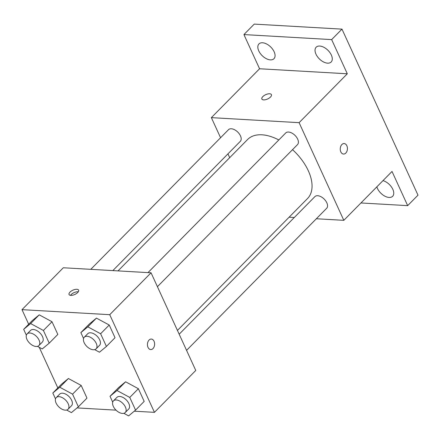 <?xml version="1.0" encoding="UTF-8"?>
<svg xmlns="http://www.w3.org/2000/svg" width="440" height="440" viewBox="0 0 440 440"><rect width="100%" height="100%" fill="white"/><g stroke="black" fill="none" stroke-linecap="round" stroke-linejoin="round"><path stroke-width="0.66" d="M220.566 137.737L211.365 117.639L259.567 68.761L243.92 34.578L254.249 24.107L341.985 29.134L418 195.162L407.671 205.639L360.949 202.961M243.92 34.578L331.656 39.606L341.985 29.134M331.656 39.606L347.309 73.788L299.107 122.667L343.816 220.33L392.024 171.457L407.671 205.639M344.141 143.555A5.258 3.586 -86.7 0 1 347.32 147.301A5.258 3.586 -86.7 0 1 345.796 153.082A5.258 3.586 -86.7 0 1 343.541 154.055A5.258 3.586 -86.7 0 1 340.263 148.599A5.258 3.586 -86.7 0 1 344.141 143.555A5.258 3.586 -86.7 0 1 347.325 147.301A5.258 3.586 -86.7 0 1 345.796 153.082A5.258 3.586 -86.7 0 1 343.541 154.055M382.971 180.631A10.527 6.083 44.6 0 1 392.827 189.332A10.527 6.083 44.6 0 1 392.634 196.284A10.527 6.083 44.6 0 1 384.94 196.213A10.527 6.083 44.6 0 1 377.454 188.452A10.527 6.083 44.6 0 1 376.849 186.84M229.691 157.663L227.953 153.868M274.137 51.766A10.527 6.083 44.6 0 1 273.944 58.718A10.527 6.083 44.6 0 1 266.25 58.647A10.527 6.083 44.6 0 1 258.764 50.886A10.527 6.083 44.6 0 1 258.957 43.934A10.527 6.083 44.6 0 1 266.651 44.006A10.527 6.083 44.6 0 1 274.137 51.766M331.342 55.044A10.527 6.083 44.6 0 1 331.15 61.996A10.527 6.083 44.6 0 1 323.455 61.925A10.527 6.083 44.6 0 1 315.97 54.164A10.527 6.083 44.6 0 1 316.162 47.212A10.527 6.083 44.6 0 1 323.857 47.284A10.527 6.083 44.6 0 1 331.342 55.044M259.567 68.761L347.309 73.788M177.447 330.429L307.538 198.517A42.059 24.305 -135.4 0 0 292.534 149.666M278.817 139.959A42.059 24.305 -135.4 0 0 247.649 139.453L118.019 270.897M211.365 117.639L299.107 122.667M343.816 220.33L316.349 218.757M294.305 217.492L289.113 217.195M112.833 270.6L240.317 141.328A8.289 4.791 -135.4 0 0 237.776 132.099A8.289 4.791 -135.4 0 0 228.509 129.685L90.788 269.335M186.566 350.356L326.673 208.285A8.289 4.791 -135.4 0 0 324.137 199.051A8.289 4.791 -135.4 0 0 314.87 196.642L179.185 334.224M157.41 286.677L297.523 144.606A8.289 4.791 -135.4 0 0 294.982 135.377A8.289 4.791 -135.4 0 0 285.714 132.963L147.994 272.613M261.872 99.022A5.258 2.354 155.4 0 1 264.082 95.579A5.258 2.354 155.4 0 1 269.665 93.781A5.258 2.354 155.4 0 1 271.43 94.644A5.258 2.354 155.4 0 1 267.63 98.972A5.258 2.354 155.4 0 1 261.866 99.022A5.258 2.354 155.4 0 1 264.082 95.574A5.258 2.354 155.4 0 1 269.66 93.775A5.258 2.354 155.4 0 1 271.43 94.644M28.683 324.252L22 309.656L63.316 267.762L151.052 272.789L195.767 370.452L154.451 412.346L134.277 411.191M22 309.656L109.736 314.683L151.052 272.789M109.736 314.683L154.451 412.346M151.333 339.064A5.258 3.586 -86.7 0 1 154.512 342.81A5.258 3.586 -86.7 0 1 152.982 348.584A5.258 3.586 -86.7 0 1 150.733 349.564A5.258 3.586 -86.7 0 1 147.45 344.108A5.258 3.586 -86.7 0 1 151.333 339.064A5.258 3.586 -86.7 0 1 154.517 342.804A5.258 3.586 -86.7 0 1 152.988 348.584A5.258 3.586 -86.7 0 1 150.728 349.564M26.356 335.214L23.667 329.34L32.274 320.611L39.237 314.837L52.014 321.745L57.822 334.433L52.014 321.745L39.237 314.837L30.63 323.565L43.406 330.473L49.214 343.161L42.246 348.937L37.477 346.357M112.712 402.171L110.022 396.297L118.63 387.569L125.598 381.793L138.369 388.702L144.183 401.385L138.369 388.702L125.598 381.793L116.991 390.517L129.762 397.43L135.57 410.113L128.607 415.894L123.838 413.314M57.838 387.932L39.242 347.314M116.028 410.146L77.072 407.913M83.556 338.492L80.867 332.618L89.474 323.889L96.443 318.115L109.219 325.023L115.027 337.711L109.219 325.023L96.443 318.115L87.835 326.843L100.612 333.751L106.42 346.44L99.451 352.215L94.683 349.635M55.506 398.893L52.817 393.019L61.424 384.291L68.392 378.516L81.169 385.424L86.977 398.112L81.169 385.424L68.392 378.516L59.785 387.239L72.562 394.152L78.37 406.835L71.401 412.616L66.633 410.036M76.852 289.284A5.258 2.354 155.4 0 1 78.617 290.152A5.258 2.354 155.4 0 1 74.817 294.481A5.258 2.354 155.4 0 1 69.058 294.525A5.258 2.354 155.4 0 1 71.269 291.082A5.258 2.354 155.4 0 1 76.852 289.284M70.488 295.361A5.258 2.354 155.4 0 1 77.979 291.742A5.258 2.354 155.4 0 1 78.314 291.775M52.817 393.019L59.785 387.239M68.052 409.244L71.495 405.752A8.289 4.791 -135.4 0 0 68.959 396.517A8.289 4.791 -135.4 0 0 59.692 394.108L56.248 397.595A8.289 4.791 -135.4 0 0 57.233 405.02A8.289 4.791 -135.4 0 0 65.236 410.157A8.289 4.791 -135.4 0 0 68.052 409.244A8.289 4.791 -135.4 0 0 65.516 400.01A8.289 4.791 -135.4 0 0 56.248 397.595M72.562 394.152L81.169 385.424M78.37 406.835L86.977 398.112M61.424 384.291L68.392 378.516M23.667 329.34L30.63 323.565M38.902 345.565L42.345 342.073A8.289 4.791 -135.4 0 0 39.804 332.838A8.289 4.791 -135.4 0 0 30.536 330.429L27.093 333.922A8.289 4.791 -135.4 0 0 28.083 341.341A8.289 4.791 -135.4 0 0 36.08 346.484A8.289 4.791 -135.4 0 0 38.902 345.565A8.289 4.791 -135.4 0 0 36.361 336.331A8.289 4.791 -135.4 0 0 27.093 333.922M43.406 330.473L52.014 321.745M49.214 343.161L57.822 334.433M32.274 320.611L39.237 314.837M110.022 396.297L116.991 390.517M125.257 412.517L128.7 409.03A8.289 4.791 -135.4 0 0 126.165 399.795A8.289 4.791 -135.4 0 0 116.892 397.386L113.449 400.873A8.289 4.791 -135.4 0 0 114.439 408.298A8.289 4.791 -135.4 0 0 122.441 413.435A8.289 4.791 -135.4 0 0 125.257 412.517A8.289 4.791 -135.4 0 0 122.722 403.288A8.289 4.791 -135.4 0 0 113.449 400.873M129.762 397.43L138.369 388.702M135.57 410.113L144.183 401.385M118.63 387.569L125.598 381.793M80.867 332.618L87.835 326.843M96.102 348.843L99.545 345.351A8.289 4.791 -135.4 0 0 97.009 336.116A8.289 4.791 -135.4 0 0 87.742 333.707L84.299 337.2A8.289 4.791 -135.4 0 0 85.283 344.619A8.289 4.791 -135.4 0 0 93.286 349.756A8.289 4.791 -135.4 0 0 96.102 348.843A8.289 4.791 -135.4 0 0 93.566 339.609A8.289 4.791 -135.4 0 0 84.299 337.2M100.612 333.751L109.219 325.023M106.42 346.44L115.027 337.711M89.474 323.889L96.443 318.115"/></g></svg>
